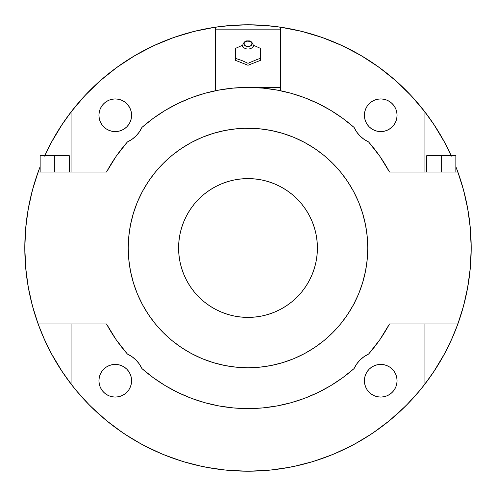 <?xml version="1.0" encoding="UTF-8"?>
<svg xmlns="http://www.w3.org/2000/svg" width="496" height="496" viewBox="0 0 496 496"><rect width="100%" height="100%" fill="white"/><g stroke="black" fill="none" stroke-linecap="round" stroke-linejoin="round"><path stroke-width="0.74" d="M260.605 48.434L253.369 45.21L260.605 48.434L260.605 60.314L260.605 58.354L257.455 59.328L260.605 58.354M253.803 46.94L253.369 45.353A5.369 3.658 180 0 1 248 49.011L248 63.308L257.455 59.328L248 63.308L248 49.011A5.369 3.658 180 0 1 242.631 45.353C243.815 41.924 245.601 40.467 248 40.982L248 41.118A4.018 2.74 0 0 0 243.982 43.853A4.018 2.74 0 0 0 248 46.593L248 49.011L248 46.593L245.768 46.128L244.057 44.386L244.286 42.805L245.768 41.577L247.219 41.168L249.538 41.323L251.342 42.334L251.943 43.319L251.342 45.372L249.538 46.382L248 46.593A4.018 2.74 0 0 0 252.018 43.853A4.018 2.74 0 0 0 248 41.118L248 40.982C250.399 40.467 252.185 41.924 253.369 45.353A5.369 3.658 180 0 1 248 49.011A5.369 3.658 180 0 1 242.631 45.353L242.197 46.94M316.888 256.494L317.409 248A69.409 69.409 0 0 1 248 317.409A69.409 69.409 0 0 1 178.591 248L179.112 256.494M142.389 191.518A119.765 119.765 0 0 0 128.235 248A119.765 119.765 0 0 1 248 128.235A119.765 119.765 0 0 1 367.765 248A119.765 119.765 0 0 0 353.611 191.518M347.628 181.53A119.765 119.765 0 0 0 314.47 148.372M304.482 142.389A119.765 119.765 0 0 0 253.338 128.352M247.981 128.235L248 128.235A119.765 119.765 0 0 0 245.917 128.253L242.556 128.359M242.662 128.352A119.765 119.765 0 0 0 191.518 142.389M181.53 148.372A119.765 119.765 0 0 0 148.372 181.53M348.893 312.536L349.116 312.189L348.893 312.536M49.433 146.072L44.764 155.725A223.2 223.2 0 0 1 451.236 155.725L446.567 146.072M470.127 226.12L471.2 248L470.357 228.65L467.846 209.448L463.673 190.538L457.882 172.056L389.503 172.056L379.899 156.389L368.571 141.918A29.289 29.289 0 0 1 354.082 127.429L356.667 131.973L360.015 135.985L364.027 139.333L368.571 141.918A160.592 160.592 0 0 1 389.503 172.056L457.882 172.056L455.849 166.65A223.2 223.2 0 0 1 471.2 248A223.2 223.2 0 0 0 471.2 247.839M25.873 269.88L24.8 248A223.2 223.2 0 0 1 40.151 166.65L38.118 172.056L106.497 172.056A160.592 160.592 0 0 1 127.429 141.918L131.973 139.333L135.985 135.985L139.333 131.973L141.918 127.429A29.289 29.289 0 0 1 127.429 141.918L116.101 156.389L124.397 145.464M470.375 228.867A223.2 223.2 0 0 0 470.344 228.439M467.877 209.622A223.2 223.2 0 0 0 467.815 209.275M54.74 155.725L54.74 172.056L54.74 155.725L69.328 155.725L40.151 155.725L54.74 155.725M441.26 155.725L441.26 172.056L441.26 155.725L455.849 155.725L426.672 155.725L441.26 155.725M388.988 129.363L392.274 126.821L394.308 124.347L395.814 121.52L396.744 118.457L397.06 115.27A16.331 16.331 0 0 1 380.73 131.601A16.331 16.331 0 0 1 364.399 115.27A16.331 16.331 0 0 1 380.73 98.94A16.331 16.331 0 0 1 397.06 115.27L396.744 112.084L395.814 109.021L394.308 106.2L391.976 103.435M128.848 106.2L126.821 103.726L124.347 101.692L121.52 100.186L118.457 99.256L115.27 98.94L112.084 99.256L109.021 100.186L106.2 101.692L103.726 103.726L101.692 106.2L100.186 109.021L99.256 112.084L98.94 115.27L99.256 118.457L100.186 121.52L101.692 124.347L103.726 126.821L106.2 128.848L109.021 130.361L112.084 131.291L118.457 131.291L121.52 130.361L124.347 128.848L126.821 126.821L128.848 124.347L130.361 121.52L131.291 118.457L131.601 115.27A16.331 16.331 0 0 1 115.27 131.601A16.331 16.331 0 0 1 98.94 115.27A16.331 16.331 0 0 1 115.27 98.94A16.331 16.331 0 0 1 131.601 115.27L131.291 112.084L130.361 109.021L128.247 105.357M397.06 380.73A16.331 16.331 0 0 1 380.73 397.06A16.331 16.331 0 0 1 364.399 380.73A16.331 16.331 0 0 1 380.73 364.399A16.331 16.331 0 0 1 397.06 380.73L396.744 377.543L395.814 374.48L394.308 371.653L392.274 369.179L389.8 367.152L386.979 365.639L383.916 364.709L380.73 364.399L377.543 364.709L374.48 365.639L371.653 367.152L369.179 369.179L367.152 371.653L365.639 374.48L364.709 377.543L364.399 380.73L364.709 383.916L365.639 386.979L367.152 389.8L369.179 392.274L371.653 394.308L374.48 395.814L377.543 396.744L380.73 397.06L383.916 396.744L386.979 395.814L389.8 394.308L392.274 392.274L394.308 389.8L395.814 386.979L396.744 383.916L397.06 380.73M131.601 380.73A16.331 16.331 0 0 1 115.27 397.06A16.331 16.331 0 0 1 98.94 380.73A16.331 16.331 0 0 1 115.27 364.399A16.331 16.331 0 0 1 131.601 380.73L131.291 377.543L130.361 374.48L128.848 371.653L126.821 369.179L124.347 367.152L121.52 365.639L118.457 364.709L115.27 364.399L112.084 364.709L109.021 365.639L106.2 367.152L103.726 369.179L101.692 371.653L100.186 374.48L99.256 377.543L98.94 380.73L99.256 383.916L100.186 386.979L101.692 389.8L103.726 392.274L106.2 394.308L109.021 395.814L112.084 396.744L115.27 397.06L118.457 396.744L121.52 395.814L124.347 394.308L126.821 392.274L128.848 389.8L130.361 386.979L131.291 383.916L131.601 380.73M235.395 58.354L235.395 48.434L242.631 45.21L235.395 48.434L235.395 58.354L241.701 60.438L248 63.308L248 65.267L248 63.308L241.701 60.438L235.395 58.354L235.395 60.314L235.395 48.441M260.605 60.314L248 65.267L235.395 60.314L248 65.267L260.605 60.314M232.488 88.158L248 87.408L280.662 87.408L280.662 27.206L280.662 87.408L248 87.408A160.592 160.592 0 0 0 219.052 90.036M280.662 29.152L215.338 29.152L280.662 29.152M44.59 156.116L52.272 140.721L61.12 125.965L71.071 111.929L71.071 172.056L71.071 111.929L84.934 95.592L100.304 80.656L117.031 67.264L134.968 55.54L153.94 45.589L173.786 37.498L194.314 31.353L215.338 27.206L215.338 90.762L215.338 27.206L231.626 25.401L248 24.8L264.374 25.401L280.662 27.206L301.686 31.353L322.214 37.498L342.06 45.589L361.032 55.54L378.969 67.264L395.696 80.656L411.066 95.592L424.929 111.929L424.929 172.056L424.929 111.929L434.88 125.965L443.728 140.721L451.41 156.116M424.929 384.071L424.929 323.944L424.929 384.071L434.88 370.035L443.728 355.279L451.41 339.884L457.882 323.944L389.503 323.944A160.592 160.592 0 0 1 368.571 354.082L364.027 356.667L360.015 360.015L356.667 364.027L354.082 368.571A29.289 29.289 0 0 1 368.571 354.082L379.899 339.611L389.503 323.944L457.882 323.944A223.2 223.2 0 0 1 424.929 384.071L416.857 393.96L408.239 403.378L399.094 412.281L389.453 420.651L379.353 428.457L368.819 435.674L357.895 442.271L346.611 448.235L334.998 453.549L323.107 458.186L310.967 462.136L298.623 465.384L286.111 467.92L273.476 469.743L260.76 470.834L248 471.2L235.24 470.834L222.524 469.743L209.889 467.92L197.377 465.384L185.033 462.136L172.893 458.186L161.002 453.549L149.389 448.235L138.105 442.271L127.181 435.674L116.647 428.457L106.547 420.651L96.906 412.281L87.761 403.378L79.143 393.96L71.071 384.071L71.071 323.944L71.071 384.071A223.2 223.2 0 0 1 38.118 323.944L44.59 339.884L52.272 355.279L61.12 370.035L71.071 384.071A223.2 223.2 0 0 0 424.929 384.071M336.852 381.777L342.792 377.636L330.727 385.646L317.992 392.541L304.693 398.257L290.929 402.752L276.811 405.988L262.465 407.941L248 408.592L233.535 407.941L219.189 405.988L205.071 402.752L191.307 398.257L178.008 392.541L165.273 385.646L153.208 377.636L161.169 383.098M219.213 405.995L228.73 407.433M342.792 377.636L354.082 368.571A160.592 160.592 0 0 1 141.918 368.571L139.333 364.027L135.985 360.015L131.973 356.667L127.429 354.082A160.592 160.592 0 0 1 106.497 323.944L38.118 323.944A223.2 223.2 0 0 1 24.8 248L25.761 227.286M26.493 220.553L28.644 206.739M30.275 198.865L33.437 186.502M35.929 178.399L40.151 166.65M51.156 142.786L62.415 123.994M64.511 120.912L73.284 109.108M79.955 101.097L87.575 92.814M95.009 85.486L103.385 77.99M111.507 71.399L120.553 64.765M129.289 58.987L138.923 53.27M148.18 48.366L158.329 43.605M168.014 39.624L178.579 35.873M188.61 32.848L199.479 30.138M209.758 28.098L222.524 26.257M228.309 25.668L247.895 24.8M248.105 24.8L267.691 25.668M273.476 26.257L286.242 28.098M296.521 30.138L307.39 32.848M317.421 35.873L327.986 39.624M337.671 43.605L347.82 48.366M357.077 53.27L366.711 58.987M375.447 64.765L384.493 71.399M392.615 77.99L400.991 85.486M408.425 92.814L416.045 101.097M422.716 109.108L431.489 120.912M433.585 123.994L444.844 142.786M455.849 166.65L460.071 178.411M462.563 186.502L465.725 198.865M467.356 206.739L469.507 220.553M471.2 248L470.357 267.35L467.846 286.552L463.673 305.462L457.882 323.944A223.2 223.2 0 0 0 471.2 248L470.239 268.714M470.127 269.88L467.356 289.261M465.725 297.135L462.563 309.498M460.071 317.601L455.638 329.89M453.102 336.046L446.567 349.928M444.844 353.214L433.585 372.006M431.489 375.088L421.774 388.077M419.43 390.929L406.639 405.009M405.827 405.827L389.596 420.534L373.699 432.444M370.946 434.285L354.671 444.063M351.453 445.78L333.957 453.983M332.035 454.776L314.309 461.125M312.151 461.782L293.483 466.519M289.893 467.232L271.07 470.003M267.871 470.313L248.136 471.2M247.882 471.2L228.129 470.313M224.93 470.003L206.107 467.232M202.517 466.519L183.849 461.782M181.691 461.125L163.965 454.776M162.043 453.983L144.547 445.78M141.329 444.063L125.054 434.285M122.301 432.444L106.404 420.534L90.173 405.827M89.361 405.009L76.57 390.929M74.226 388.077L64.511 375.088M62.415 372.006L51.156 353.214M49.433 349.928L42.898 336.046M40.362 329.89L35.929 317.589M33.437 309.498L30.275 297.135M28.644 289.261L26.493 275.447M394.308 106.2L392.274 103.726L389.8 101.692L386.979 100.186L383.916 99.256L380.73 98.94L377.543 99.256L374.48 100.186L371.653 101.692L369.179 103.726L367.152 106.2L365.639 109.021L364.709 112.084L364.709 118.457L365.639 121.52L367.152 124.347L369.179 126.821L371.653 128.848L374.48 130.361L377.543 131.291L380.73 131.601L383.916 131.291L386.979 130.361L389.8 128.848M367.753 105.357L367.152 106.2M373.035 395.138L374.48 395.814M383.916 396.744L386.979 395.814M396.744 377.543L395.814 374.48M392.274 369.179L391.89 368.807M121.52 395.814L122.965 395.138M100.186 374.48L99.256 377.543M106.2 128.848L107.012 129.363M103.726 103.726L103.081 104.402M278.138 90.26L269.402 88.84M263.122 88.121L248.812 87.408M247.733 87.408L232.878 88.121M226.598 88.84L217.862 90.26M192.814 97.185L189.385 98.481M179.874 102.573L177.283 103.813M166.005 109.914L163.475 111.445M154.907 117.143L151.962 119.282M141.924 127.422L141.918 127.429A160.592 160.592 0 0 1 354.082 127.429L342.792 118.364L330.727 110.354L317.992 103.459L304.693 97.743L290.929 93.248L276.811 90.012L262.465 88.059L248 87.408A160.592 160.592 0 0 1 276.948 90.036M99.256 118.457L100.186 121.52M217.093 90.408L227.441 88.728M248.217 87.408L263.512 88.158M268.559 88.728L278.907 90.408M280.662 90.762L280.662 87.408L280.662 90.762M378.126 153.884L371.603 145.464M344.038 119.282L341.093 117.143M332.525 111.445L329.995 109.914M318.717 103.813L316.126 102.573M306.615 98.481L303.186 97.185M377.543 99.256L374.48 100.186M116.101 156.389L106.497 172.056L38.118 172.056L32.327 190.538L28.154 209.448L25.643 228.65L24.8 248L25.643 267.35L28.154 286.552L32.327 305.462L38.118 323.944L106.497 323.944L116.101 339.611L127.429 354.082A29.289 29.289 0 0 1 141.918 368.571L153.208 377.636M141.918 127.429L153.208 118.364L165.273 110.354L178.008 103.459L191.307 97.743L205.071 93.248L219.189 90.012L233.535 88.059L248 87.408M354.287 303.199A119.765 119.765 0 0 0 367.765 248A119.765 119.765 0 0 1 248 367.765A119.765 119.765 0 0 1 128.235 248L128.811 236.263L130.535 224.632L133.393 213.237L137.349 202.17L142.377 191.543L148.416 181.462L155.422 172.019L163.314 163.314L172.019 155.422L181.462 148.416L191.543 142.377L202.17 137.349L213.237 133.393L224.632 130.535L236.263 128.811L245.917 128.235M351.658 307.997L353.592 304.519M282.763 133.393L293.83 137.349L282.763 133.393L271.368 130.535L259.737 128.811L242.556 128.235M242.972 128.34L244.15 128.297M293.83 137.349L304.457 142.377L314.538 148.416L323.981 155.422L332.686 163.314L340.578 172.019L347.584 181.462L353.623 191.543L358.651 202.17L362.607 213.237L365.465 224.632L367.189 236.263L367.765 248L367.189 259.737L365.465 271.368L362.607 282.763L358.651 293.83L353.623 304.457L347.584 314.538L340.578 323.981L332.686 332.686L323.981 340.578L314.538 347.584L304.457 353.623L293.83 358.651L282.763 362.607L271.368 365.465L259.737 367.189L248 367.765L236.263 367.189L224.632 365.465L213.237 362.607L202.17 358.651L191.543 353.623L181.462 347.584L172.019 340.578L163.314 332.686L155.422 323.981L148.416 314.538L142.377 304.457L137.349 293.83L133.393 282.763L130.535 271.368L128.811 259.737L128.235 248A119.765 119.765 0 0 0 142.389 304.482M253.028 128.34L251.85 128.297L253.028 128.34M349.742 311.184L349.116 312.189M351.782 307.774L354.442 303.168M148.372 314.47A119.765 119.765 0 0 0 181.53 347.628M191.518 353.611A119.765 119.765 0 0 0 304.482 353.611M314.47 347.628A119.765 119.765 0 0 0 347.628 314.47M179.112 239.506L178.591 248A69.409 69.409 0 0 1 248 178.591A69.409 69.409 0 0 1 317.409 248L316.888 239.506M256.494 179.112L248 178.591L239.506 179.112M239.506 316.888L248 317.409L256.494 316.888M362.607 282.763L358.651 293.83M314.538 347.584L304.457 353.623M213.237 362.607L202.17 358.651M148.416 314.538L142.377 304.457M133.393 213.237L137.349 202.17M181.462 148.416L191.543 142.377M347.584 181.462L353.623 191.543M317.074 241.199L316.076 234.459L314.421 227.85L312.127 221.439L309.213 215.283L305.71 209.436L301.655 203.968L297.079 198.921L292.032 194.345L286.564 190.29L280.717 186.787L274.561 183.873L268.15 181.579L261.541 179.924L254.801 178.926M241.199 178.926L234.459 179.924L227.85 181.579L221.439 183.873L215.283 186.787L209.436 190.29L203.968 194.345L198.921 198.921L194.345 203.968L190.29 209.436L186.787 215.283L183.873 221.439L181.579 227.85L179.924 234.459L178.926 241.199M178.926 254.801L179.924 261.541L181.579 268.15L183.873 274.561L186.787 280.717L190.29 286.564L194.345 292.032L198.921 297.079L203.968 301.655L209.436 305.71L215.283 309.213L221.439 312.127L227.85 314.421L234.459 316.076L241.199 317.074M254.801 317.074L261.541 316.076L268.15 314.421L274.561 312.127L280.717 309.213L286.564 305.71L292.032 301.655L297.079 297.079L301.655 292.032L305.71 286.564L309.213 280.717L312.127 274.561L314.421 268.15L316.076 261.541L317.074 254.801M69.328 155.725L69.328 172.056M455.849 155.725L455.849 172.056M426.672 155.725L426.672 172.056M40.151 155.725L40.151 172.056"/></g></svg>
